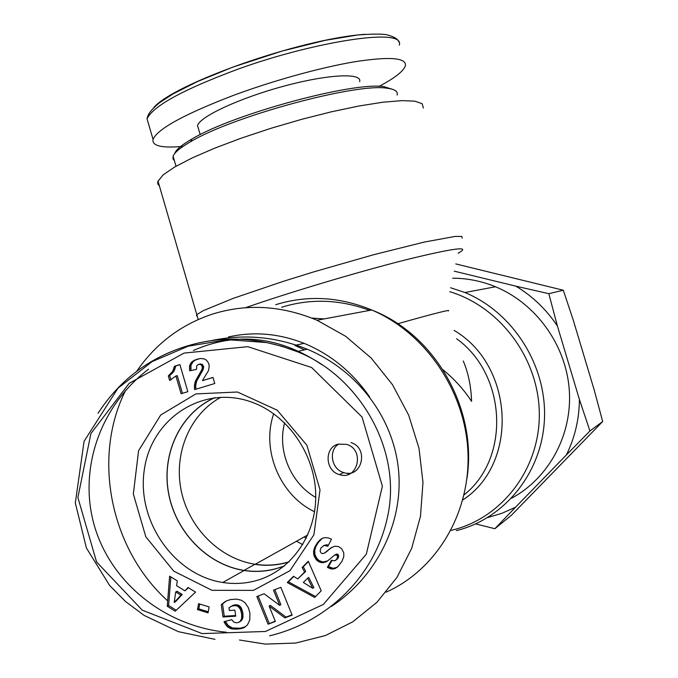 <?xml version="1.0" encoding="UTF-8"?>
<svg xmlns="http://www.w3.org/2000/svg" width="678" height="678" viewBox="0 0 678 678"><rect width="100%" height="100%" fill="white"/><g stroke="black" fill="none" stroke-linecap="round" stroke-linejoin="round"><path stroke-width="1.02" d="M174.441 160.813L172.958 158.796L173.11 156.279C174.466 152.491 180.306 147.635 190.637 141.71C232.808 116.252 356.636 82.784 386.952 88.233C394.782 89.157 398.164 91.437 397.113 95.064M392.876 89.428L384.121 86.708C354.263 81.309 233.291 113.989 191.967 139.015C181.653 144.948 175.899 149.804 174.695 153.575M183.077 146.38C161.788 148.279 151.779 145.94 153.059 139.346C157.516 129.006 183.772 114.557 231.825 95.996C271.81 81.029 319.804 67.673 354.23 61.842C389.443 56.359 406.495 57.63 405.393 65.681C403.724 71.02 394.969 77.928 379.129 86.386M198.595 129.151L197.552 125.625C199.603 116.709 239.648 98.022 283.997 86.123C328.372 74.105 362.569 72.648 359.645 81.665M214.985 397.655C181.153 412.461 161.678 452.667 168.39 491.881C174.941 531.12 206.824 564.655 244.029 570.393C258.072 572.512 271.607 570.969 284.633 565.766M220.935 397.223C189.899 414.038 173.509 453.251 181.17 490.457C188.738 527.679 219.502 558.808 255.055 564.24C266.683 565.986 278.048 565.155 289.142 561.757M304.541 349.814L294.777 345.407M193.357 350.501C236.436 331.483 279.294 336.22 321.94 364.713M369.654 396.935C352.365 372.086 330.508 354.221 304.075 343.339C278.751 333.398 253.53 331.279 228.41 336.983M348.111 474.507L347.941 473.176M284.387 565.969L274.768 569.105C264.725 571.605 254.513 572.079 244.131 570.503C206.917 564.816 174.983 531.34 168.339 492.109C161.55 452.904 180.89 412.639 214.672 397.689M253.445 590.369L289.947 570.715L313.889 534.823L320.024 489.863L306.863 445.192L277.209 410.198L237.453 392.011L195.883 393.918L160.728 414.995L138.583 450.692L133.346 494.008L145.821 536.807L173.721 571.113L211.985 590.318L253.445 590.369M275.361 621.446L268.056 624.184L256.843 596.547L264.123 593.759L279.7 605.395L273.505 590.157L280.836 587.343L292.142 615.149L284.845 617.887L269.141 606.115L275.361 621.446M230.528 599.547L236.546 599.123L241.326 600.208L244.978 602.649L248.385 607.691L249.936 613.251L249.741 620.082L247.436 624.921L243.817 627.777L237.588 629.133L231.139 628.76L227.384 626.709L224.545 622.862L224.028 621.692L231.74 619.667L233.749 622.073L236.139 622.777L238.156 622.548L240.19 621.387L241.665 618.421L241.656 614.031L240.461 609.412L238.054 606.437L235.732 605.573L231.783 606.064L228.978 607.785L229.359 610.514L234.868 610.166L235.715 616.2L223.003 616.988L221.265 604.666L226.418 600.937L230.528 599.547M188.018 587.47L195.561 592.114L175.221 611.209L167.246 606.251L169.627 576.156L177.297 580.876L176.619 585.69L184.975 590.843L188.018 587.47M314.651 597.437L287.269 582.563L293.489 576.258L297.769 578.936L304.566 572.054L302.168 567.444L308.295 561.24L321.219 590.852L314.651 597.437M320.94 547.977L320.084 550.96L321.101 552.994L322.389 553.604L324.194 553.256L330.788 548.027L334.635 546.256L338.458 546.519L341.61 548.655L343.746 552.723L343.797 556.604L341.958 561.342L338.051 566.545L333.44 568.986L331 568.876L327.364 567.359L331.508 560.197L334.593 560.859L336.602 559.418L337.661 556.655L336.771 555.002L334.551 555.121L327.457 561.053L322.474 562.757L319.135 561.926L316.524 560.003L313.812 555.138L313.609 551.002L314.787 547.138L317.355 542.892L320.253 539.696L323.109 537.993L325.465 537.637L328.33 537.934L331.517 539.205L327.821 546.298L324.109 545.383L320.94 547.977M202.832 379.943L202.485 380.629L212.994 377.426L214.773 383.502L194.62 389.613L194.374 386.104L195.272 381.528L202.069 369.281L202.273 366.4L200.841 364.552L198.518 364.34L196.688 365.866L196.518 369.366L189.637 370.824L189.637 365.501L191.196 362.535L194.289 360.264L200.374 358.493L204.264 358.882L206.561 360.255L208.544 363.069L209.239 365.789L208.561 370.476L202.832 379.943M169.653 380.477L168.322 375.934L172.695 371.383L174.407 366.273L179.899 364.569L187.831 391.672L181.102 393.715L175.907 375.985L169.653 380.477M198.569 603.683L209.129 606.92L208.053 612.87L197.501 609.615L198.569 603.683M338.271 444.124L346.729 444.387C365.281 449.853 357.696 480.965 339.441 474.608C325.016 471.015 324.084 447.319 338.271 444.124M148.601 369.171C99.361 406.436 78.123 470.354 94.539 526.298C110.98 582.233 163.949 625.896 226.384 632.235M331.211 606.573C376.214 576.995 403.342 523.628 398.588 470.71C393.74 417.809 357.272 369.985 307.185 349.195C275.37 336.432 242.877 333.686 209.722 340.966M254.292 581.122C243.953 583.682 233.444 584.131 222.774 582.478C173.805 575.105 136.439 520.619 144.312 469.786C151.228 418.716 202.4 384.672 250.826 401.808C287.311 414.317 315.16 453.862 315.728 494.915C316.465 535.976 290.023 572.308 254.292 581.122M268.056 624.184L275.243 621.141M269.141 606.115L270.327 605.352L286.006 617.099L292.015 614.844M284.845 617.887L286.006 617.099M274.785 589.665L280.87 604.632L279.7 605.395M258.149 596.047L269.242 623.396M226.147 601.089L222.528 603.92L224.265 616.217L235.622 615.514M224.46 602.098L225.723 601.352M223.426 602.852L224.689 602.115M222.359 603.7L223.63 602.954M221.265 604.666L222.528 603.92M223.003 616.988L224.265 616.217M230.647 606.624L234.198 604.946L236.978 604.818L239.292 605.683L241.139 607.581L242.868 613.09L242.902 617.641L241.427 620.607L239.258 622.107M231.63 606.132L232.876 605.378M231.783 606.064L233.029 605.318M232.952 605.7L234.198 604.946M234.215 605.513L235.461 604.759M234.385 605.505L235.63 604.751M235.732 605.573L236.978 604.818M236.953 605.886L238.198 605.132M238.054 606.437L239.292 605.683M239.046 607.242L240.283 606.479M239.232 607.454L240.47 606.691M239.902 608.344L241.139 607.581M240.461 609.412L241.699 608.649M240.944 610.692L242.182 609.929M241.334 612.192L242.571 611.42M241.631 613.861L242.868 613.09M241.656 614.031L242.894 613.259M241.809 615.683L243.046 614.912M241.809 617.133L243.038 616.353M241.665 618.421L242.902 617.641M241.36 619.523L242.597 618.743M240.919 620.463L242.156 619.684M240.19 621.387L241.427 620.607M225.469 621.311L228.088 625.404L232.385 627.964L240.258 628.218L245.614 626.684M224.545 622.862L225.808 622.082M225.24 624.107L226.503 623.319M226.003 625.235L227.257 624.446M226.833 626.192L228.088 625.404M227.384 626.709L228.639 625.921M228.444 627.523L229.698 626.735M229.596 628.159L230.851 627.37M230.834 628.659L232.088 627.862M231.139 628.76L232.385 627.964M232.139 628.972L233.385 628.175M233.283 629.116L234.529 628.32M234.563 629.192L235.808 628.396M236.012 629.209L237.249 628.413M237.588 629.133L238.826 628.337M239.02 629.015L240.258 628.218M240.393 628.811L241.622 628.014M241.648 628.548L242.877 627.752M242.792 628.201L244.021 627.404M243.817 627.777L245.046 626.989M182.246 594.453L177.043 591.241L175.704 591.953L174.229 602.42L175.577 601.683L182.246 594.453L180.916 595.182L175.704 591.953M174.229 602.42L180.916 595.182M188.45 587.741L184.975 590.843M170.864 576.919L168.602 605.505L176.238 610.259M167.246 606.251L168.602 605.505M307.617 578.165L303.363 582.461L312.753 588.309L313.872 587.58L308.744 577.453L307.617 578.165L312.753 588.309M287.269 582.563L288.43 581.843L315.533 596.555M308.431 561.553L303.303 566.757L305.693 571.359L297.769 578.936M302.168 567.444L303.303 566.757M304.566 572.054L305.693 571.359M293.769 576.427L288.43 581.843M323.508 545.595L326.889 544.756L328.338 545.307M321.211 538.968L322.236 538.374M322.279 538.349L318.465 542.247L315.906 546.485L314.719 550.341L314.931 554.468L316.745 558.274L319.058 560.537L322.787 562.028L327.703 560.875L326.618 561.553M320.253 539.696L321.355 539.052M319.304 540.595L320.406 539.959M318.329 541.654L319.44 541.01M317.355 542.892L318.465 542.247M316.389 544.29L317.499 543.637M316.185 544.595L317.304 543.942M315.423 545.892L316.533 545.239M314.787 547.138L315.906 546.485M314.278 548.358L315.397 547.705M313.906 549.561L315.024 548.9M313.66 550.731L314.778 550.07M313.609 551.002L314.719 550.341M313.499 552.4L314.617 551.739M313.567 553.799L314.685 553.129M313.812 555.138L314.931 554.468M314.236 556.452L315.355 555.782L314.245 556.477M314.855 557.774L315.973 557.096M315.626 558.952L316.745 558.274M316.524 560.003L317.635 559.325M317.592 560.935L318.702 560.257M317.948 561.215L319.058 560.537M319.135 561.926L320.245 561.24M320.38 562.426L321.482 561.748M321.686 562.706L322.787 562.028M322.474 562.757L323.576 562.07M323.711 562.638L324.804 561.952M324.982 562.308L326.084 561.621M326.288 561.74L327.381 561.053M334.551 555.121L336.602 554.036L337.847 554.324L338.729 555.977L338 558.316L335.644 560.359M335.398 554.74L336.474 554.07M335.525 554.714L336.602 554.036M336.771 555.002L337.847 554.324M337.152 555.375L338.229 554.706M337.661 556.655L338.729 555.977M337.551 557.672L338.627 556.994M336.924 558.994L338 558.316M336.602 559.418L337.678 558.74M332.059 560.426L328.457 566.664L333.322 568.317L337.102 567.367M327.364 567.359L328.457 566.664M328.381 567.927L329.474 567.223M329.703 568.503L330.796 567.808M331 568.876L332.084 568.181M332.237 569.02L333.322 568.317M333.44 568.986L334.525 568.291M334.593 568.723L335.669 568.02M335.144 568.52L336.229 567.825M332.067 547.248L324.194 553.256M330.788 548.027L331.873 547.366M329.644 548.833L330.737 548.171M328.466 549.79L329.559 549.129M326.389 551.655L327.482 550.994M325.177 552.629L326.271 551.968M202.485 380.629L213.011 377.493M199.629 358.628L195.62 359.984L193.162 361.586L190.976 365.213L190.967 370.519L196.51 369.349M196.857 359.298L198.179 359.018M195.95 359.603L197.281 359.323M194.289 360.264L195.62 359.984M192.925 361.035L194.255 360.755M191.832 361.866L193.162 361.586M191.196 362.535L192.527 362.247M190.247 363.925L191.577 363.637M189.637 365.501L190.976 365.213L189.645 365.527M189.416 367.044L190.747 366.756M189.408 368.815L190.747 368.51M189.637 370.824L190.967 370.519M198.518 364.34L202.154 364.264L203.722 366.934L202.832 370.163L196.595 381.206L195.696 385.774L195.934 389.214M199.315 364.188L200.629 363.9M200.841 364.552L202.154 364.264M201.366 364.942L202.688 364.654M202.273 366.4L203.586 366.112M202.408 367.23L203.722 366.934M202.129 369.061L203.442 368.756M202.069 369.281L203.383 368.985M201.519 370.459L202.832 370.163M200.663 372.002L201.976 371.697M198.459 375.375L199.781 375.061M197.425 377.104L198.747 376.79M196.552 378.68L197.874 378.358M195.84 380.163L197.162 379.849M195.272 381.528L196.595 381.206M194.874 382.748L196.196 382.417M194.561 384.341L195.883 384.019M194.374 386.104L195.696 385.774M194.391 387.867L195.722 387.528M168.322 375.934L169.695 375.62L170.966 379.96M175.907 375.985L177.263 375.671L182.424 393.316M179.933 364.688L175.772 365.984L174.06 371.086L169.695 375.62M174.407 366.273L175.772 365.984M174.373 366.51L175.738 366.222M174.034 368.264L175.39 367.968M173.475 369.874L174.831 369.578M172.695 371.383L174.06 371.086M172.043 372.392L173.399 372.095M171.017 373.578L172.382 373.273M169.788 374.764L171.153 374.451M199.671 604.022L198.807 608.861L208.248 611.776M197.501 609.615L198.807 608.861M338.856 443.971C328.093 450.184 331.373 469.439 343.721 472.558C361.857 478.854 369.383 447.989 350.967 442.565M326.084 545.485L326.533 544.688M463.252 360.976C468.32 372.858 471.091 386.324 471.574 401.376C464.244 389.994 454.684 379.417 442.895 369.646M397.817 323.728C434.488 313.406 451.328 309.143 448.353 310.939M311.778 318.075L324.126 318.923M159.44 186.026L157.72 183.831L157.813 181.458L163.237 174.788L174.661 167.017L191.976 158.025L214.519 148.236L241.224 138.168L270.683 128.388L301.244 119.447L331.161 111.87L358.772 106.039L382.612 102.259L401.554 100.632L414.851 101.158L422.131 103.692L423.394 108.022M452.684 278.2C467.337 278.234 481.609 281.09 495.508 286.769C535.925 303.413 565.952 344.899 569.266 389.74C572.563 434.581 548.934 478.143 511.593 498.203M239.487 640.015L265.234 644.1L295.744 643.049L325.321 635.574L352.797 621.819L377.01 602.208L396.935 577.419L411.656 548.392L420.479 516.289L422.979 482.431L418.996 448.26L408.69 415.216L392.511 384.723L371.188 358.052L345.653 336.288L317.041 320.253C281.607 305.447 246.682 303.422 212.282 314.16C180.831 324.694 155.635 343.746 136.693 371.324M125.608 390.452C91.886 457.336 110.294 549.112 167.669 600.827M314.567 511.754C279.802 495.245 261.055 449.929 273.717 413.716M288.904 561.986C277.878 565.316 266.598 566.113 255.064 564.384L254.86 564.35M315.736 497.406C290.659 483.329 277.048 450.531 284.65 422.852M487.618 517.577L501.873 513.314L515.5 507.246L494.855 528.721L511.322 515.348L602.674 421.538L594.318 390.342L573.376 320.491L563.308 290.226L455.794 263.928M515.89 286.167L548.816 293.684L557.401 325.991C546.366 309.49 532.535 296.218 515.89 286.167L454.218 271.166M579.41 399.469L589.945 430.979L566.367 454.963C574.876 437.691 579.224 419.19 579.41 399.469L557.401 325.991M494.855 528.721L475.642 523.899M566.367 454.963L515.5 507.246M589.945 430.979L602.674 421.538M548.816 293.684L563.308 290.226M148.457 123.676L147.016 118.769C147.897 114.768 149.448 111.209 159.584 102.666L172.932 93.988L197.4 81.589L232.529 67.232L281.989 51.087L325.143 40.358L357.365 35.044C371.197 33.917 380.866 33.807 386.392 34.688C393.859 36.527 398.028 38.977 398.884 42.044M147.024 118.743C152.948 106.793 179.051 91.877 225.325 73.987C297.244 45.282 406.063 25.103 399.291 45.138M364.976 34.324C298.659 39.019 172.687 84.326 153.508 107.87M269.615 635.811C325.61 622.455 376.968 577.139 388.655 511.229C400.317 444.539 355.975 374.383 297.134 351.636L296.981 351.577C258.657 336.822 221.291 335.195 184.882 346.687C148.245 358.433 119.303 380.621 98.073 413.241M265.488 631.472L202.129 633.591L142.278 610.183L96.573 561.952L77.885 497.516L90.92 433.539L129.176 383.316L184.043 353.094L247.801 346.67L311.592 367.493L362.052 417.038L382.384 486.194L366.323 554.172L323.389 604.412L265.488 631.472M327.228 550.9L328.322 550.231M199.434 373.883L200.756 373.578M456.633 338.746C506.805 374.798 510.475 458.379 464.066 494.864M462.794 499.957C518.831 463.76 514.238 365.637 454.158 330.432M304.142 536.984L306.303 538.137M302.769 544.629L296.472 541.264M369.68 310.38C339.848 299.362 310.499 298.32 281.624 307.261M245.512 307.727C287.896 292.854 357.577 272.014 405.469 259.903C454.396 247.902 471.947 245.656 458.133 253.191M462.243 238.232L461.735 236.436L455.192 236.419L424.242 242.071L373.561 254.742L313.16 272.056L283.455 281.294L233.249 298.354L203.137 310.71L197.12 314.431L196.417 315.677L197.374 316.431M449.743 291.684C500.322 306.854 539.027 358.891 539.307 413.817C539.841 468.761 502.262 517.789 452.633 530.01L450.946 530.425M456.345 530.637C504.822 518.653 542.324 472.286 544.459 418.809C546.765 365.349 512.975 312.346 464.913 292.515L495.508 286.769M275.734 304.693C307.371 294.913 339.373 296.676 371.747 309.99C425.267 332.771 465.074 390.57 467.922 451.582C470.82 512.61 436.725 569.596 386.129 592.174M191.967 139.015L190.637 141.71M384.121 86.708L386.952 88.233M176.034 166.229L173.11 156.279M153.059 139.346L147.007 118.743M200.205 134.617L197.552 125.625M255.055 564.24L244.029 570.393M304.075 343.339L296.184 345.094M297.134 351.636L282.09 346.331L266.776 342.576L227.359 339.678L188.162 346.204L152.203 361.577L117.98 388.172L84.072 441.31L75.326 502.94L86.394 547.968L109.633 585.487L125.532 601.513L144.067 615.37L178.348 631.667L215.002 639.354M307.185 349.195L297.006 351.585M244.131 570.503L222.774 582.478M325.796 545.409L326.889 544.756M339.441 474.608L343.721 472.558M198.213 319.516L157.974 181.018M450.599 287.752L464.913 292.515M317.041 320.253L371.747 309.99C436.513 335.186 477.719 410.563 466.888 478.914M255.064 564.384L307.795 534.942"/></g></svg>
